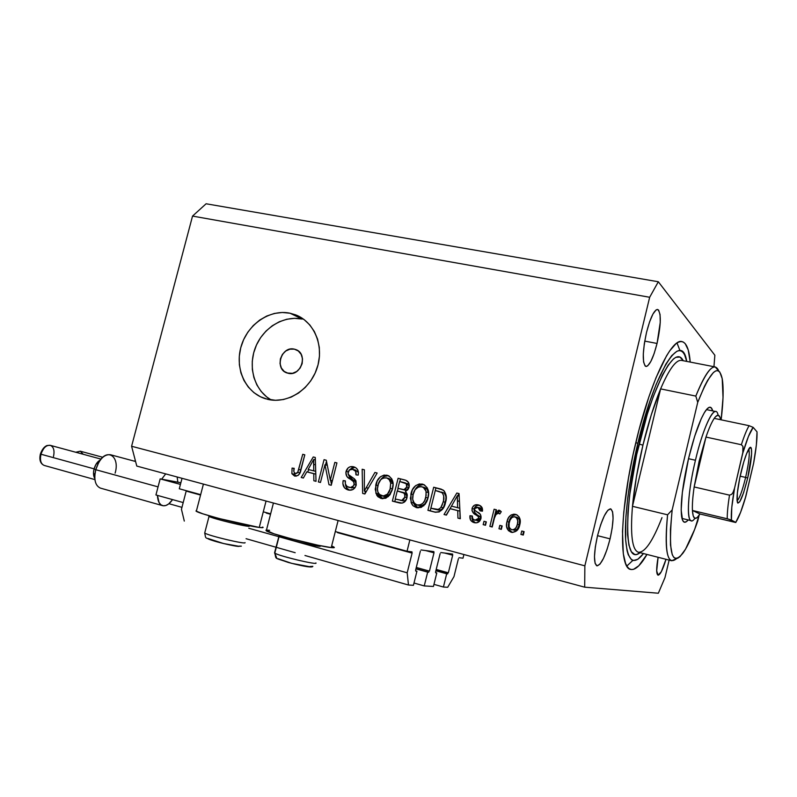 <?xml version="1.0" encoding="UTF-8"?>
<svg xmlns="http://www.w3.org/2000/svg" width="797" height="797" viewBox="0 0 797 797"><rect width="100%" height="100%" fill="white"/><g stroke="black" fill="none" stroke-linecap="round" stroke-linejoin="round"><path stroke-width="1.2" d="M463.914 554.523L462.997 558.199L459.022 557.701L462.997 558.199L463.914 554.523M458.405 558.737L453.971 576.629L447.695 587.279L443.411 587.03L433.957 584.36L443.411 587.03L446.689 573.78L435.869 570.772L447.695 573.87L435.909 570.592L447.695 573.87L446.689 573.78L443.411 587.03L447.695 587.279L453.971 576.629L458.405 558.737M448.332 572.804L452.686 555.22L444.666 553.038L452.686 555.22L448.332 572.804L436.198 569.437L448.332 572.804M452.596 554.074L452.686 555.22L452.596 554.074L440.791 552.53L452.616 554.074M440.133 553.616L435.64 571.668L440.133 553.616M435.75 572.834L435.64 571.668L435.62 572.734L436.796 572.923L435.57 572.585L436.796 572.923L433.438 586.453L436.796 572.923L435.75 572.834M414.002 583.015L424.233 585.925L433.438 586.453L424.233 585.925L427.67 572.136L415.934 568.859L428.756 572.226L415.984 568.669L428.756 572.226L427.67 572.136L424.233 585.925L414.002 583.015M429.434 571.12L433.986 552.829L425.688 550.568L433.986 552.829L429.434 571.12L416.283 567.454L429.434 571.12M433.877 551.634L433.986 552.829L433.877 551.634L421.075 549.96L433.877 551.634M420.368 551.086L415.675 569.895L420.368 551.086M415.805 571.11L415.675 569.895L415.665 571.011L416.941 571.21L415.606 570.831L416.941 571.21L413.424 585.297L408.482 585.018L304.972 555.499L408.482 585.018L407.177 572.804L248.774 528.242L407.177 572.804L412.109 553.108L337.48 532.625L412.109 553.108L407.177 572.804L408.482 585.018L413.424 585.297L416.941 571.21L415.805 571.11M295.189 552.71L246.074 538.702L295.189 552.71M181.457 509.303L184.296 521.079L181.457 509.303L186.279 490.693L181.457 509.303M270.532 514.254L266.258 513.079L270.532 514.254M200.555 495.047L186.209 491.101L200.555 495.047M411.979 551.863L412.109 553.108L411.979 551.863L407.038 551.245L335.308 531.569L407.038 551.245L409.867 539.918L407.038 551.245L411.999 551.863M270.641 513.836L263.279 511.813L270.641 513.836M200.665 494.638L179.295 488.77L200.665 494.638M182.035 478.32L179.295 488.77L182.035 478.32M195.962 511.007L202.797 513.806L219.045 518.508L259.254 527.445L266.059 501.034L259.254 527.445C262.661 527.883 263.807 527.744 262.671 527.026L262.91 527.196M266.457 530.115L266.268 530.842C269.814 533.711 319.388 546.513 331.233 547.599L338.107 520.511L331.233 547.599L334.312 547.559M294.352 349.146L298.287 350.969L301.156 354.356L302.511 358.799L302.153 363.621L300.13 368.065L296.743 371.472L292.529 373.305L287.199 373.026C274.058 369.34 281.172 345.659 294.352 349.146L295.567 349.494C308.539 353.38 301.196 376.891 288.125 373.285L284.21 371.432L281.371 368.035L280.036 363.601L280.405 358.819L282.417 354.396L285.774 351.009L289.959 349.166L294.352 349.146M303.986 319.487L290.008 313.211L295.577 314.835C314.357 321.878 324.409 346.167 317.116 367.995C310.043 389.892 287.279 404.149 267.712 399.347L260.42 396.757L253.874 392.612L248.315 387.103L243.952 380.448L240.923 372.886L239.359 364.717L239.299 356.249L240.734 347.801L243.623 339.661L247.847 332.16L253.247 325.565L259.643 320.105L266.786 316.01L274.417 313.44L282.258 312.484L290.008 313.211L297.361 315.582L304.046 319.537L309.794 324.927L314.367 331.552L317.585 339.163L319.308 347.462L319.467 356.12L318.043 364.807L315.094 373.155L310.74 380.846L305.141 387.561L298.546 393.051L291.204 397.095L283.403 399.536L275.473 400.293L265.7 398.809C245.755 392.951 234.577 368.802 241.043 346.675C247.239 324.489 269.695 308.947 290.008 313.211L302.123 319.049C283.473 315.154 262.761 328.015 255.319 347.761C247.718 367.447 254.641 390.689 271.259 399.994M635.936 442.096C650.053 382.46 671.472 337.938 681.983 341.594C686.456 342.75 689.206 349.574 690.222 362.087L688.209 349.903L685.191 343.627L683.248 342.033L681.037 341.514L678.556 342.112L675.846 343.846L669.799 350.74L666.521 355.87L656.061 377.599L648.957 396.667L638.935 430.151L633.157 454.2L628.434 478.3L623.792 512.033L622.497 531.4L623.314 553.746L625.585 563.419L627.179 566.577L629.052 568.62L631.184 569.526L633.545 569.337L638.835 565.75L646.965 554.443C640.688 565.312 635.279 570.303 630.746 569.437C618.412 568.64 619.847 507.779 635.936 442.096M657.047 343.457L644.733 341.106L657.047 343.457L654.138 353.569L650.87 361.41L647.712 365.803L646.327 366.461L645.152 366.032L643.587 361.958L643.289 354.127L644.315 343.726L646.526 332.379C650.382 317.595 654.078 309.953 657.615 309.465C661.351 312.813 661.161 324.14 657.047 343.457C653.251 358.192 649.545 365.853 645.919 366.441C642.203 363.302 642.402 351.955 646.526 332.379L649.575 321.928L652.952 314.028L656.13 309.894L657.485 309.455L658.621 310.113L660.055 314.526L660.245 322.416L657.047 343.457M610.074 538.852L597.521 535.674L610.074 538.852L607.035 549.462L603.508 558.308L600.002 564.097L597.043 565.88L595.09 563.31L594.472 556.685L595.319 546.991L597.501 535.743C602.094 518.478 606.467 509.502 610.641 508.825C614.029 511.574 613.839 521.587 610.074 538.852C605.571 556.007 601.177 565.003 596.893 565.85C593.516 563.24 593.715 553.198 597.501 535.743L600.679 524.755L604.335 515.779L607.882 510.219L610.771 508.865L612.584 511.813L613.072 518.558L612.186 528.042L610.074 538.852M658.322 281.759L714.859 355.243L713.943 366.7L714.859 355.243L658.322 281.759L206.104 203.773L658.322 281.759L649.665 297.271L192.535 216.087L131.595 446.26L584.859 565.83L649.665 297.271L658.322 281.759M658.342 593.227L584.689 587.18L136.785 466.076L584.689 587.18L584.859 565.83L131.595 446.26L136.785 466.076L131.595 446.26L192.535 216.087L649.665 297.271L584.859 565.83L584.689 587.18L658.342 593.227L664.977 577.606L658.342 593.227M324.987 464.741L320.464 482.474L318.372 481.936L324.05 459.67L326.282 460.228L330.287 480.183L334.83 462.38L336.932 462.908L331.243 485.273L328.982 484.686L324.987 464.741L328.982 484.686L331.243 485.273L336.932 462.908L334.83 462.38L330.287 480.183L326.282 460.228L324.05 459.67L318.372 481.936L320.464 482.474L324.987 464.741L327.308 465.328L324.987 464.741M356.229 485.054L355.083 487.595L353.111 489.438L349.345 490.185L344.643 488.013L342.859 483.649L343.158 480.591L345.36 480.84L345.39 484.048L347.133 486.529L350.511 487.565L353.589 485.781L354.207 483.59L353.679 481.757L346.924 476.556L345.848 472.621L348.04 467.969L350.013 466.813L353.559 466.773L355.9 467.799L357.654 469.722L358.421 472.322L358.192 475.092L355.97 474.843L355.651 471.316L352.603 469.333L349.385 469.991L348 473.259L348.837 475.211L354.416 478.858L355.95 480.8L356.229 485.054L354.077 484.576C353.111 487.087 351.397 488.023 348.937 487.365C345.988 486.369 344.802 484.197 345.36 480.84L343.158 480.591C342.212 485.403 343.856 488.521 348.08 489.946L348.717 490.085L348.08 489.946C352.045 490.832 354.765 489.209 356.229 485.054L354.416 478.858L348.259 474.464L348.159 472.013C349.056 469.662 350.66 468.795 352.971 469.423C355.482 470.17 356.478 471.983 355.97 474.843L358.192 475.092C358.959 470.748 357.415 467.969 353.559 466.773C349.863 466.016 347.362 467.57 346.047 471.425C345.509 475.022 346.834 477.552 350.013 478.997C352.732 479.933 354.087 481.796 354.077 484.576L356.229 485.074M377.16 473.019L364.877 493.991L362.645 493.413L362.167 469.244L364.378 469.802L364.319 491.022L374.909 472.452L377.16 473.019L374.909 472.452L364.319 491.022L364.378 469.802L362.167 469.244L362.645 493.413L364.877 493.991L377.16 473.019M381.195 498.533L377.917 496.71L376.732 495.166L375.228 489.238L377.2 480.97L380.408 476.775L384.104 475.052L388.916 475.919L391.865 478.997L393.09 483.889L392.184 490.085L389.753 495.047L385.818 498.235L381.195 498.533L388.269 496.651L392.483 489.009C394.286 482.424 392.483 477.821 387.093 475.201C380.996 474.962 377.22 478.25 375.766 485.034L375.915 493.363L378.396 493.921L377.888 491.958L378.396 493.921L375.915 493.363L381.195 498.533M416.512 507.689L413.145 505.836L411.939 504.272L410.365 498.264L412.348 489.896L415.606 485.652L419.381 483.918L424.303 484.815L427.331 487.933L428.607 492.895L427.7 499.171L425.239 504.182L421.234 507.4L416.512 507.689L423.735 505.806L427.999 498.075C429.822 491.41 427.959 486.748 422.44 484.078C416.203 483.819 412.358 487.136 410.903 494.01L411.093 502.449L413.434 502.967L412.736 499.57L413.434 502.967L411.093 502.449L411.302 502.987L413.145 505.836L416.512 507.689M450.056 508.665L446.41 515.121L444.039 514.513L456.83 493.034L459.062 493.592L460.317 518.727L457.936 518.11L457.737 510.638L450.056 508.665L457.737 510.638L457.936 518.11L460.317 518.727L459.062 493.592L456.83 493.034L444.039 514.513L446.41 515.121L450.056 508.665L452.238 509.163L450.056 508.665M524.117 531.639L523.29 535.056L520.899 534.438L521.736 531.021L524.117 531.639L521.736 531.021L520.899 534.438L523.29 535.056L524.117 531.639M519.783 524.745L516.974 530.553L512.72 532.446L508.466 530.722L506.543 526.438L506.812 522.433L508.516 517.661L511.046 515.001L514.005 514.135L516.974 514.892L519.166 517.034L520.182 520.003L519.783 524.745C521.188 519.813 519.774 516.346 515.549 514.334C510.827 514.105 507.978 516.546 506.992 521.646C505.517 526.618 506.902 530.154 511.156 532.237L511.266 532.266C515.998 532.416 518.837 529.915 519.783 524.745M502.16 525.97L501.333 529.357L498.972 528.75L499.809 525.362L502.16 525.97L499.809 525.362L498.972 528.75L501.333 529.357L502.16 525.97M494.419 518.09L492.217 526.996L489.876 526.389L494.11 509.233L496.451 509.821L495.774 512.561L498.753 510.16L501.293 511.704L499.809 513.935L497.976 513.168L496.262 513.896L494.419 518.09L495.694 514.693L498.284 513.218L499.809 513.935L501.293 511.704L499.301 510.219L495.774 512.561L496.451 509.821L494.11 509.233L489.876 526.389L492.217 526.996L494.419 518.09M486.329 521.886L485.493 525.253L483.161 524.655L483.998 521.288L486.329 521.886L483.998 521.288L483.161 524.655L485.493 525.253L486.329 521.886M480.96 518.528L479.316 521.527L476.297 522.852L473.069 522.284L470.609 520.152L469.951 515.719L472.332 516.008L472.721 518.727L474.873 520.232L477.114 520.142L478.539 518.349L478.29 516.536L473.657 513.258L471.993 510.688L472.382 507.48L474.444 505.218L476.387 504.7L479.346 505.238L482.255 507.998L482.474 511.146L480.073 510.857L479.714 508.586L477.861 507.38L475.849 507.29L474.404 508.934L475.032 510.528L480.452 514.444L480.96 518.528C481.458 515.37 480.192 513.188 477.184 511.973L474.823 510.329L474.444 508.725L477.861 507.38L480.073 510.857L482.474 511.146C482.823 507.838 481.458 505.766 478.389 504.919C475.261 504.182 473.149 505.368 472.043 508.476C471.854 511.684 473.318 513.916 476.427 515.161L478.389 516.665L478.539 518.349L474.873 520.232C472.89 519.604 472.043 518.199 472.332 516.008L469.951 515.719C469.513 519.295 470.897 521.597 474.105 522.633L474.315 522.683C477.662 523.3 479.874 521.925 480.96 518.528M445.543 502.399L443.112 508.337L439.187 511.943L435.321 512.212L427.929 510.339L433.698 487.226L441.548 489.278L444.377 491.131L446.141 495.704L445.543 502.399C447.117 497.547 446.33 493.433 443.182 490.055L433.698 487.226L427.929 510.339L434.654 512.072C440.631 512.401 444.268 509.173 445.543 502.399M407.018 497.736L405.095 501.472L402.166 503.106L392.363 501.114L398.101 478.28L405.783 480.272L408.492 482.394L409.25 484.696L408.861 487.864L407.795 489.757L405.494 491.36L407.187 494.24L407.018 497.736L405.494 491.36L409.08 487.156C409.708 483.271 408.243 480.86 404.677 479.933L398.101 478.28L392.363 501.114L399.287 502.907C403.232 503.684 405.812 501.961 407.018 497.736M306.795 471.864L303.358 478.041L301.206 477.483L313.251 456.96L315.283 457.468L316.02 481.318L313.849 480.76L313.789 473.667L306.795 471.864L313.789 473.667L313.849 480.76L316.02 481.318L315.283 457.468L313.251 456.96L301.206 477.483L303.358 478.041L306.795 471.864L309.525 472.511L306.795 471.864M294.581 476.068L291.881 473.707L292.071 468.088L294.203 468.327L293.824 471.326L294.442 473.01L296.036 473.577L297.61 472.701L302.74 454.31L304.803 454.828L299.742 473.298L298.018 475.5L294.581 476.068C298.148 476.188 300.28 474.115 300.957 469.841L304.803 454.828L302.74 454.31L297.819 472.372L295.338 473.508C293.714 472.372 293.346 470.648 294.203 468.327L292.071 468.088L291.881 473.707L294.671 474.335L294.382 472.94L294.671 474.335L291.881 473.707L294.581 476.068M669.131 560.102L664.977 577.606L669.131 560.102M206.104 203.773L192.535 216.087L206.104 203.773M665.993 559.305L661.331 571.688L658.103 575.185L656.688 570.901L658.103 557.292C656.24 568.062 656.22 574.019 658.033 575.175C660.195 574.956 662.855 569.666 665.993 559.305M302.123 319.049L294.492 318.332L286.781 319.248L279.269 321.769L272.245 325.774L265.959 331.114L260.649 337.579L256.495 344.942L253.675 352.912L252.27 361.21L252.34 369.519L253.904 377.539L256.883 384.961L261.197 391.496L266.676 396.916L271.249 399.994M523.31 534.956L520.899 534.438L522.792 534.817L523.599 531.509L522.792 534.817L523.31 534.956M510.967 531.609L512.481 532.436C508.715 530.135 507.54 526.678 508.944 522.095L506.992 521.646L508.944 522.095C509.761 517.562 512.272 515.071 516.466 514.643L513.667 515.111L511.036 517.253M510.459 518.12L508.616 523.669M508.456 525.253L508.815 528.421L510.419 531.121M519.524 520.341L519.275 524.735C520.391 521.338 519.564 518.847 516.795 517.253L514.882 516.785C517.661 518.379 518.488 520.889 517.363 524.296C516.795 527.793 514.952 529.626 511.823 529.786C509.044 528.172 508.227 525.661 509.353 522.244C509.921 518.767 511.764 516.944 514.882 516.785L517.054 517.333M517.303 517.422L518.588 518.379M513.756 530.184C516.864 530.035 518.708 528.212 519.275 524.735L517.363 524.296L519.275 524.735L517.502 528.7M516.924 529.288L514.274 530.274M501.353 529.258L498.972 528.75L500.964 529.158L501.771 525.871L501.353 529.258M492.247 526.897L489.876 526.389L491.908 526.807L496.113 509.741L492.247 526.897M498.713 511.863L497.776 513.049L495.774 512.561L497.776 513.049L500.327 510.718L498.982 511.574M499.998 513.637L498.284 513.218L499.998 513.637M485.522 525.153L483.161 524.655L485.214 525.084L486.021 521.806L485.522 525.153M475.54 522.862C472.77 521.636 471.605 519.405 472.053 516.187L469.951 515.719L472.312 516.217L472.711 520.6L475.54 522.862M478.648 520.77L476.955 520.68L480.601 518.807L478.539 518.349L480.601 518.807L480.461 517.133L476.427 515.161L478.509 515.629C475.41 514.394 473.956 512.172 474.145 508.974L472.043 508.476L474.145 508.974C474.962 506.314 476.706 505.069 479.376 505.248M482.165 511.106L479.933 507.888L477.861 507.38L479.933 507.888M480.461 508.058L481.777 509.094L482.185 510.767M479.107 505.218L476.526 505.736L474.992 507.071L474.135 511.355M474.464 512.212L476.955 514.623M477.642 515.081L478.509 515.629M479.027 515.958L479.545 516.317M479.784 516.486L480.681 518.389M480.601 518.807L479.186 520.59M446.459 515.031L444.039 514.513L446.25 514.982L451.51 506.145L446.459 515.031M457.667 495.824L458.982 493.602L456.83 493.034L459.062 493.622L457.667 495.824M460.317 518.628L457.936 518.11L460.088 518.568L459.889 511.126L452.238 509.163L459.889 511.126L460.317 518.628M451.481 506.135L457.348 495.734L459.192 496.212L457.348 495.734L457.408 500.845L459.451 501.353L457.408 500.845L457.657 507.719L459.789 508.217L451.481 506.135L457.657 507.719L457.348 495.734L451.481 506.135M435.869 512.292L427.929 510.339L430.211 510.817L435.949 487.814L433.698 487.226L440.88 489.059L435.949 487.814L430.211 510.817L435.869 512.292M440.482 488.94L439.824 488.76L440.482 488.94M441.319 492.028L443.58 492.815M445.035 494.11L445.583 495.176M445.812 495.913L446.081 497.866M446.061 498.892L443.62 507.121M435.431 509.373L437.244 509.771C439.685 510.528 441.677 509.851 443.222 507.739L441 507.231C439.446 509.353 437.443 510.04 434.993 509.273L430.858 508.207L435.282 490.494L442.056 492.685C444.049 495.326 444.457 498.364 443.281 501.781L441 507.231L443.222 507.739L441.747 509.293M441.269 509.592L439.944 510M438.3 509.97L437.543 509.831M443.222 507.739L445.493 502.309L443.281 501.781L445.493 502.309C446.659 498.902 446.25 495.883 444.268 493.253M413.135 494.548L410.903 494.01L413.135 494.548M414.928 489.966C416.851 486.26 419.75 484.427 423.625 484.476L418.784 485.642L414.928 489.966M418.046 507.938L413.434 502.967L415.486 506.334L418.046 507.938M424.074 487.365L426.993 489.238L428.417 492.556C427.959 489.876 426.505 488.143 424.074 487.365L421.782 486.768L424.074 487.365M428.497 493.223L428.477 495.545L428.417 492.556L426.146 491.988L428.417 492.556M427.312 500.347L426.066 502.708M425.2 503.754L421.752 505.617M421.005 505.687L419.481 505.507C423.237 505.926 425.847 504.192 427.322 500.307M413.115 494.618C414.101 489.238 416.99 486.628 421.782 486.768C424.223 487.545 425.678 489.288 426.146 491.988L425.777 497.438L428.029 497.976L425.777 497.438C424.721 502.648 421.852 505.168 417.17 504.999C413.095 502.977 411.74 499.52 413.115 494.618L412.707 499.34L414.111 502.927L416.811 504.89L420.218 504.919L422.898 503.246L424.711 500.546L426.156 495.405L425.957 491.072L423.386 487.465L421.005 486.618L418.654 486.847L415.127 489.657L413.115 494.618M417.389 505.039L419.481 505.507M400.433 503.106L392.363 501.114L394.774 501.632L395.422 499.061L394.774 501.632L400.433 503.106M397.434 491.042L398.101 488.372L397.434 491.042M399.825 481.547L400.483 478.907L398.101 478.28L405.454 480.153L400.483 478.907L399.825 481.547M407.078 494.937L407.307 495.824L403.68 492.596L397.245 490.992L401.309 492.028C404.109 492.546 405.265 494.26 404.796 497.179L401.818 500.406L395.232 499.012L397.245 490.992L404.517 492.835M400.233 500.287L404.189 500.934L401.818 500.406L404.189 500.934L406.39 499.54L404.468 500.875M402.535 500.795L401.987 500.665M407.157 483.48L407.915 483.809M409.01 484.984L409.269 486.011L405.603 483.022L403.292 482.424L405.603 483.022M404.737 490.025L397.912 488.322L399.626 481.498L403.242 482.404C405.962 482.713 407.137 484.237 406.769 486.977L404.039 489.647L406.4 490.225L407.805 489.747L406.888 490.145M405.842 490.215L405.284 490.135M406.769 486.977L408.971 487.525L406.769 486.977L406.211 483.699L399.626 481.498L397.912 488.322L404.039 489.647L405.842 488.83L406.769 486.977M404.796 497.179L407.028 497.697L404.796 497.179L404.737 494.449L403.7 493.014L397.245 490.992L395.232 499.012L401.818 500.406L403.78 499.311L404.796 497.179M377.947 485.562L375.766 485.034L377.947 485.562M380.807 479.595C382.729 476.865 385.24 475.55 388.348 475.63L384.303 476.467L380.807 479.595M382.759 498.783L378.396 493.921L380.388 497.248L382.759 498.783M388.866 478.489L391.716 480.342L393.06 483.361L388.866 478.489L386.435 477.861L388.866 478.489M389.902 494.668L386.525 496.521M385.788 496.591L385.031 496.551M384.303 496.411L381.853 495.864C377.878 493.881 376.563 490.474 377.927 485.632C378.924 480.322 381.753 477.732 386.435 477.861C388.826 478.628 390.241 480.342 390.689 483.002L393.07 483.6L390.689 483.002L390.301 488.382L392.503 488.91L390.301 488.382C389.245 493.532 386.435 496.023 381.853 495.864L384.303 496.411L390.391 494.13M364.926 493.911L362.645 493.413L364.926 493.911M365.165 493.492L365.116 491.201L365.165 493.492M364.378 469.832L362.167 469.244L364.378 469.832M366.351 491.48L364.319 491.022L366.351 491.48M368.274 488.182L366.132 487.694L368.274 488.182M377.15 473.039L374.909 472.452L377.15 473.039M349.724 490.215C347.173 489.199 345.749 487.216 345.46 484.277L347.173 488.521L349.724 490.215M345.32 481.089L343.158 480.591L345.32 481.089M351.517 487.943L355.203 487.415L353.868 488.043M356.01 482.065L352.583 479.615L350.013 478.997L352.583 479.615L348.488 474.843L349.873 477.612L354.137 480.581M348.179 471.963L346.047 471.425L348.179 471.963M352.583 467.49L349.574 469.841L354.914 467.241L353.499 467.271M357.773 471.356L358.431 472.521L355.522 470.081L352.971 469.423L355.522 470.081M320.484 482.404L318.372 481.936L320.484 482.404M325.565 464.88L326.491 461.254L325.565 464.88M326.292 460.258L324.05 459.67L326.292 460.258M332.409 480.671L330.287 480.183L332.409 480.671M336.932 462.908L334.83 462.38L336.932 462.927M331.263 485.194L328.982 484.686L331.263 485.194M331.462 484.407L330.635 480.262L331.462 484.407M303.398 477.971L301.206 477.483L303.398 477.971M307.512 472.033L308.917 469.652L307.512 472.033M314.705 459.779L315.323 458.743L314.705 459.779M315.283 457.468L313.251 456.96L315.283 457.488M316.01 481.239L313.849 480.76L316.01 481.239M315.791 474.135L309.525 472.511L315.791 474.115M308.14 469.453L313.679 459.52L315.353 459.949L313.679 459.52L313.649 464.362L315.502 464.83L313.649 464.362L313.769 470.888L315.712 471.356L308.14 469.453L313.769 470.888L313.679 459.52L308.14 469.453M294.153 468.576L292.071 468.088L294.153 468.576M299.941 472.86L297.819 472.372L299.941 472.86M300.927 469.971L298.845 469.483L300.927 469.971M304.803 454.828L302.74 454.31L304.803 454.848M296.175 476.207L294.671 474.335L296.175 476.207M517.363 524.296L517.761 520.989L516.675 517.92L514.364 516.695L511.893 517.532L510.03 520.162L509.124 523.34L509.084 526.658L510.02 528.64L512.082 529.836L514.374 529.347L516.207 527.375L517.363 524.296M439.097 491.45L435.282 490.494L430.858 508.207L438.201 509.422L440.442 507.968L442.086 505.298L443.55 500.596L443.7 495.764L442.275 492.885L439.097 491.45M390.689 483.002L389.295 479.714L386.854 477.981L383.377 477.941L380.727 479.684L378.386 484.028L377.459 488.73L377.838 491.809L379.352 494.409L383.347 496.053L387.462 494.13L390.092 489.169L390.689 483.002M269.625 530.344L267.154 530.115M265.919 530.214L273.979 533.791L291.174 538.762L317.784 545.178L331.233 547.599C334.122 547.918 334.989 547.718 333.833 547.011M333.883 547.041L332.18 546.214M262.97 527.604L259.254 527.445C246.333 525.95 199.429 513.906 196.321 511.295L196.241 510.678M249.322 526.09L249.053 525.631L249.322 526.09C250.995 527.993 211.733 518.538 209.033 516.376L208.894 516.277C210.408 518.189 250.995 528.032 249.322 526.09L249.322 526.09M204.839 532.506L204.709 532.994C207.34 535.464 246.662 544.829 245.058 542.618C246.652 544.749 209.282 535.963 205.008 533.183M238.97 546.294L223.578 543.544L207.917 538.463C206.841 539.808 240.305 547.977 239.239 546.124L241.352 546.154M208.784 516.107L209.412 515.968L208.784 516.107M274.596 552.64L279.03 535.933C280.883 538.055 323.313 548.386 320.205 545.975C323.283 548.336 282.307 538.423 279.189 536.042L274.557 552.809L276.4 557.96M276.768 558.199L274.816 553.078C277.854 555.788 318.89 565.611 315.891 562.921C318.86 565.551 279.448 556.206 275.065 553.238M278.073 558.727L291.732 563.359L309.864 566.747M279.189 536.042L274.816 553.078C276.529 559.922 273.391 557.143 288.384 562.473C306.327 567.165 312.514 567.663 312.852 566.338L309.973 566.518M688.558 458.474C694.087 435.949 699.646 420.218 705.235 411.262C708.882 405.982 711.372 405.862 712.707 410.913L711.263 407.815L709.38 407.267L707.019 408.951L704.249 412.846L701.191 418.853L694.675 436.278L688.558 458.474L682.342 492.496L681.166 510.1L682.581 520.292L684.165 522.145L686.237 521.776L688.18 519.943C684.822 523.928 682.621 522.752 681.584 516.426C680.279 504.013 682.601 484.696 688.558 458.474M706.441 409.608L715.796 411.551C711.472 409.977 702.027 432.084 695.442 460.248C686.117 498.663 686.297 530.603 694.894 518.349M681.724 360.433C676.274 359.357 669.231 368.842 660.613 388.886C654.138 404.497 648.24 423.247 642.93 445.154L639.104 444.059C645.988 409.688 672.379 339.163 683.228 360.722L679.961 357.046L675.856 357.325L673.495 358.929L668.235 365.086L662.456 375.048L653.311 396.418L647.303 414.151L636.723 454.449L629.68 494.927L627.897 512.879L627.588 534.737L628.913 545.118L631.354 551.753L634.781 554.513L636.803 554.443L640.061 552.68C619.319 569.277 628.773 479.067 639.104 444.059L642.93 445.154C637.71 467.132 634.223 487.525 632.469 506.314C630.208 534.747 632.18 550.06 638.377 552.251C644.932 552.68 652.803 541.133 661.978 517.622M626.841 566.049L632.848 560.391L626.841 566.049M637.839 443.271L635.787 442.684L637.839 443.271L649.754 401.688L656.25 384.174L665.844 364.129L671.732 355.611L676.932 351.248L679.223 350.63L681.276 351.039L683.079 352.453L684.623 354.824L686.715 361.4C681.843 329.649 655.154 369.728 637.839 443.271C628.863 480.691 624.2 518.907 625.675 540.346C627.787 561.546 633.725 565.95 643.498 553.556L637.839 559.295L633.346 560.52L631.393 559.614L628.235 554.702L627.07 550.707L625.635 539.738L625.934 516.546L627.807 497.458L630.975 476.407L637.839 443.271M715.248 366.959L718.834 371.093C714.54 361.081 706.869 369.409 695.821 396.089C703.94 376.005 710.416 366.301 715.248 366.959L681.525 360.393C676.085 359.606 669.111 369.111 660.613 388.886L695.821 396.089L697.724 402.365C710.565 370.376 718.755 362.625 722.291 379.113C723.706 388.219 723.327 401.788 721.146 419.83L723.028 397.643L722.212 378.655L719.761 371.97L717.977 370.685L715.855 370.844L713.405 372.498L707.686 380.259L704.498 386.306L697.724 402.365L672.16 509.911L667.577 514.812L632.469 506.314C630.208 534.767 632.18 550.079 638.387 552.251L671.672 560.749C666.172 558.747 664.818 543.434 667.577 514.812C664.319 551.753 667.358 566.338 676.683 558.548L671.672 560.749M672.16 509.911L670.426 529.716L670.486 544.909L672.25 554.642L673.724 557.322L675.537 558.518L677.669 558.259L680.07 556.565L685.52 549.193L694.645 529.427L699.108 515.28L697.773 520.949C692.653 535.494 687.801 546.104 683.238 552.779C671.712 567.225 668.016 552.929 672.16 509.911L667.577 514.812L632.469 506.314L660.613 388.886L651.328 414.639L642.93 445.154L636.395 476.935L632.469 506.314L660.613 388.886L695.821 396.089L697.724 402.365L672.16 509.911M677.002 342.979L680.01 350.67L677.002 342.979M682.063 518.458L691.248 520.68C686.167 520.411 687.99 491.151 695.442 460.248L688.508 458.693L695.442 460.248C703.691 424.751 715.706 401.887 718.087 415.217L715.676 416.542L714.232 418.375C717.499 413.792 719.611 414.241 720.568 419.7L719.86 416.99L718.117 415.227M745.623 477.413C748.971 462.35 749.997 452.925 748.712 449.129C749.997 452.925 748.971 462.35 745.623 477.413L740.154 476.178L745.623 477.413C742.376 490.703 739.526 498.504 737.086 500.815C739.526 498.504 742.376 490.703 745.623 477.413L747.696 478.011L745.623 477.413M740.981 472.511C743.731 461.084 746.341 453.254 748.791 449C753.065 441.717 752.298 458.823 747.696 478.011L743.591 492.755L739.696 501.861L737.873 503.126L737.315 502.16L737.315 493.273L739.746 478.09L743.78 461.901L746.669 453.443L750.156 447.466L751.412 448.741L751.601 454.001L747.696 478.011C742.465 498.434 738.939 506.095 737.105 500.974C736.697 495.196 737.992 485.702 740.981 472.511M735.242 522.394L699.935 513.985L692.424 510.469C692.145 504.71 692.723 496.87 694.157 486.957L699.118 461.304L694.157 486.957L705.973 437.075L699.118 461.304L705.973 437.075C708.961 428.328 711.721 422.091 714.232 418.375C711.721 422.091 708.961 428.328 705.973 437.075L741.349 444.726L742.914 446.33L742.804 453.085L734.555 488.202L733.001 492.506L731.626 494.359L729.494 495.146L694.157 486.957L705.973 437.075L741.349 444.726C744.229 435.849 746.809 429.503 749.11 425.698L714.232 418.375L749.11 425.698C746.809 429.503 744.229 435.849 741.349 444.726L742.914 446.33L743.212 450.833L734.555 488.202L731.795 507.271L731.417 520.052L735.85 522.473L699.935 513.985L699.128 515.251C695.273 520.7 693.041 519.106 692.424 510.469L693.211 515.908L694.815 518.319L697.106 517.642L699.935 513.985L692.424 510.469L728.338 519.056L735.8 522.314L740.562 512.411L745.902 496.172L753.613 463.256L756.363 444.995L757.02 431.835L753.175 427.371L749.11 425.698L753.175 427.371L748.423 436.477L742.804 453.085C746.829 439.545 750.296 430.978 753.175 427.371L757.02 431.835C757.27 438.928 756.134 449.398 753.613 463.256L754.002 461.144M745.255 498.404L753.613 463.256M694.157 486.957C692.723 496.87 692.145 504.71 692.424 510.469L727.233 518.777C727.183 513.019 727.93 505.139 729.494 495.146L694.157 486.957M727.233 518.777L731.417 520.052C730.889 513.587 731.935 502.977 734.555 488.202L733.001 492.506L731.626 494.359L729.494 495.146C727.93 505.139 727.183 513.019 727.233 518.777M745.305 498.235L745.902 496.172C742.156 509.084 738.789 517.801 735.8 522.314L735.671 522.453M102.803 457.289L80.328 451.202L76.163 452.357L80.278 451.192L83.247 454.28M134.255 461.134L135.36 460.626L134.255 461.134M101.05 459.112L50.271 445.334C46.236 444.955 43.138 447.924 40.986 454.23L40.378 454.041L40.986 454.23C43.118 447.964 46.196 444.995 50.221 445.314C53.658 446.798 54.754 450.534 53.499 456.522M135.58 461.493L110.375 454.708C104.128 454.21 99.256 459.202 95.75 469.702L94.096 468.865L93.518 472.571L94.823 478.509C93.359 476.118 93.119 472.9 94.096 468.865L40.986 454.23L94.096 468.865C95.421 464.412 97.503 461.453 100.352 459.979L95.979 464.342L94.096 468.865L95.75 469.702L98.808 462.3C107.127 447.296 120.108 456.442 115.127 473.119M161.652 479.146L165.706 473.896L161.652 479.146L180.879 482.753L160.167 478.877L180.441 484.407L161.652 479.146M177.163 476.995L177.821 482.046L177.163 476.995M93.518 472.571L94.793 475.749L95.75 469.702L158.065 486.877L95.75 469.702C93.667 479.585 95.232 485.722 100.422 488.113L162.598 505.647C159.43 504.541 157.706 501.124 157.437 495.385L159.071 502.558L160.904 504.78L163.226 505.776L165.856 505.497L168.615 503.973L172.57 499.609C169.263 504.332 165.935 506.344 162.598 505.647M183.21 502.578L155.933 494.967L160.167 478.877L155.933 494.967L183.21 502.578M44.263 465.448C40.826 463.984 39.73 460.248 40.986 454.23C39.74 460.188 40.806 463.914 44.184 465.428C40.358 463.705 39.083 459.909 40.378 454.041L40.358 454.021M40.687 454.061L43.905 448.243M40.298 459.032L40.328 455.764M266.268 530.842L273.421 503.027M300.798 317.365L295.577 314.835M296.723 349.983L295.567 349.494M511.276 532.266L511.833 532.376M434.664 512.072L435.182 512.182M196.321 511.295L203.414 484.098M208.894 516.277L209.561 515.868M241.282 546.164L237.406 546.314C233.601 545.945 220.649 543.016 213.965 540.954C203.902 536.809 206.214 539.539 204.709 532.994L209.033 516.376M279.03 535.933L279.677 535.544M80.328 451.202L75.725 452.238M181.965 507.35L168.954 503.704M50.271 445.334L46.973 445.533C44.233 446.669 42.032 449.498 40.378 454.041M98.808 462.3L95.979 464.342M94.923 479.605L44.184 465.428"/></g></svg>
